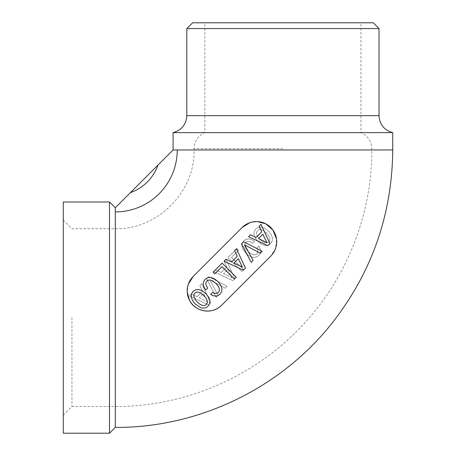 <?xml version="1.0" encoding="UTF-8"?>
<svg xmlns="http://www.w3.org/2000/svg" width="456" height="456" viewBox="0 0 456 456"><rect width="100%" height="100%" fill="white"/><g stroke="black" fill="none" stroke-linecap="round" stroke-linejoin="round"><path stroke-width="0.34" stroke-dasharray="2.28 1.71" d="M392.736 132.628L173.086 132.628M373.23 22.8L192.597 22.8M392.736 149.967L173.086 149.967L177.253 149.967L173.086 149.967L157.97 165.083L115.282 207.771L115.282 427.42M270.779 256.107L221.73 305.155C212.069 315.204 194.735 311.522 189.514 300.265C185.615 291.202 186.817 283.296 193.122 276.547L242.165 227.498C248.868 221.234 256.734 220.009 265.762 223.833C277.1 228.992 280.873 246.405 270.779 256.107A20.229 20.229 0 0 0 270.779 227.498A20.229 20.229 0 0 0 242.165 227.498L193.122 276.547A20.229 20.229 0 0 0 193.122 305.155A20.229 20.229 0 0 0 221.73 305.155L270.779 256.107L275.652 248.224L276.524 239.138M188.334 284.156L187.228 292.005M197.796 271.867L237.485 232.178M249.728 222.727L257.532 221.599M109.503 201.991L109.503 433.2M115.282 207.771L115.282 211.932A61.965 61.965 0 0 0 177.253 149.967M63.264 201.991L63.264 433.2M210.632 302.835L208.58 304.887L189.485 295.984L191.338 294.131L196.918 296.77L202.498 291.19L199.859 285.61L201.751 283.717L210.632 302.835L208.58 304.887L189.485 295.984L191.338 294.131L196.918 296.77L202.498 291.19L199.859 285.61L201.751 283.717L210.632 302.835M208.74 276.729L227.151 286.317L225.241 288.232L209.828 279.83L218.128 295.34L216.212 297.255L206.728 278.741L208.74 276.729L227.151 286.317L225.241 288.232L209.828 279.83L218.128 295.34L216.212 297.255L206.728 278.741L208.74 276.729M234.886 278.582L232.834 280.634L213.739 271.73L215.591 269.878L221.171 272.517L226.752 266.937L224.113 261.356L226.005 259.464L234.886 278.582L232.834 280.634L213.739 271.73L215.591 269.878L221.171 272.517L226.752 266.937L224.113 261.356L226.005 259.464L234.886 278.582M243.732 269.695L241.879 271.548L227.897 257.572L236.881 248.583L238.573 250.276L231.443 257.406L243.732 269.695L241.879 271.548L227.897 257.572L236.881 248.583L238.573 250.276L231.443 257.406L243.732 269.695M251.57 239.542L254.511 241.355L252.573 243.287L250.481 241.999L248.605 241.452L246.935 241.634L245.607 242.484L244.661 244.154L244.718 246.268L245.807 248.725L248.041 251.404L250.703 253.621L253.16 254.75L255.274 254.807L256.984 253.861L257.754 252.692L257.754 249.751L256.945 248.064L258.86 246.149L260.171 248.668L260.57 251.165L260.051 253.502L258.66 255.537L256.021 257.167L252.977 257.389L249.614 256.118L246.109 253.336L243.327 249.837L242.062 246.468L242.261 243.407L243.914 240.791L246.172 239.297L248.748 238.853L251.57 239.542L254.511 241.355L252.573 243.287L250.481 241.999L248.605 241.452L246.935 241.634L245.607 242.484L244.661 244.154L244.718 246.268L245.807 248.725L248.041 251.404L250.703 253.621L253.16 254.75L255.274 254.807L256.984 253.861L257.754 252.692L257.754 249.751L256.945 248.064L258.86 246.149L260.171 248.668L260.57 251.165L260.051 253.502L258.66 255.537L256.021 257.167L252.977 257.389L249.614 256.118L246.109 253.336L243.327 249.837L242.062 246.468L242.261 243.407L243.914 240.791L246.172 239.297L248.748 238.853L251.57 239.542M264.902 245.465L261.562 244.171L258.056 241.395L255.274 237.889L254.003 234.526L254.209 231.46L255.862 228.844L258.455 227.213L261.539 226.991L264.885 228.279L268.407 231.038L271.149 234.544L271.975 236.259L272.437 237.889L272.215 240.973L270.602 243.589L267.946 245.242L264.902 245.465L261.562 244.171L258.056 241.395L255.274 237.889L254.003 234.526L254.209 231.46L255.862 228.844L258.455 227.213L261.539 226.991L264.885 228.279L268.407 231.038L271.149 234.544L272.437 237.889L272.215 240.973L271.571 242.341L270.602 243.589L267.946 245.242L264.902 245.465M267.877 245.67L269.958 243.595L260.957 224.295L259.088 226.17L261.75 231.808L256.112 237.445L250.475 234.777L248.56 236.692L267.877 245.67M241.498 243.755L251.188 262.36L253.12 260.427L244.633 244.855L260.308 253.245L262.24 251.307L243.532 241.72L241.498 243.755M243.373 270.18L245.448 268.105L236.447 248.805L234.578 250.68L237.245 256.318L231.602 261.955L225.965 259.287L224.05 261.202L243.373 270.18M234.395 279.118L236.265 277.242L222.14 263.118L213.06 272.192L214.77 273.902L221.975 266.697L234.395 279.118M203.917 287.035L205.753 290.005L207.708 288.049L206.403 285.935L205.855 284.042L206.038 282.355L206.893 281.01L208.58 280.052L210.718 280.115L213.203 281.215L215.91 283.472L218.15 286.157L219.29 288.642L219.347 290.78L218.395 292.513L217.21 293.282L214.24 293.282L212.53 292.467L210.598 294.405L213.14 295.727L215.665 296.132L218.025 295.602L220.083 294.2L221.73 291.532L221.958 288.46L220.675 285.057L217.865 281.517L214.32 278.707L210.923 277.425L207.828 277.63L205.183 279.3L203.672 281.58L203.228 284.185L203.917 287.035M209.902 300.51L208.603 297.13L205.793 293.59L202.247 290.78L198.85 289.497L195.755 289.702L193.11 291.373L191.463 293.995L191.235 297.112L192.54 300.493L195.328 304.055L200.6 307.657L202.247 308.125L205.365 307.903L206.75 307.247L208.01 306.272L209.68 303.582L209.902 300.51M63.264 317.593L63.264 415.137L63.264 317.593M262.833 234.19L266.88 242.598L258.472 238.545L262.833 234.19M238.323 258.7L242.375 267.108L233.968 263.055L238.323 258.7M203.838 295.545L206.078 298.23L207.218 300.715L207.28 302.852L206.323 304.579L204.613 305.52L202.453 305.435L199.973 304.294L197.283 302.1L195.065 299.392L193.925 296.907L193.863 294.77L194.82 293.083L196.53 292.102L198.668 292.165L201.13 293.282L203.838 295.545M71.934 317.593L71.934 406.467L71.934 317.593M199.272 297.836L207.594 301.849L203.581 293.527L199.272 297.836L207.594 301.849L203.581 293.527L199.272 297.836M223.525 273.583L231.847 277.596L227.84 269.274L223.525 273.583L231.847 277.596L227.84 269.274L223.525 273.583M259.988 239.457L262.645 241.674L265.107 242.803L267.222 242.866L268.932 241.919L269.861 240.226L269.781 238.089L268.652 235.632L266.475 232.97L263.796 230.776L261.339 229.647L259.225 229.59L257.549 230.536L256.585 232.229L256.642 234.344L257.754 236.778L259.988 239.457L262.645 241.674L265.107 242.803L267.222 242.866L268.932 241.919L269.861 240.226L269.781 238.089L268.652 235.632L266.475 232.97L263.796 230.776L261.339 229.647L259.225 229.59L257.549 230.536L256.585 232.229L256.642 234.344L257.754 236.778L259.988 239.457M379.01 28.58L186.817 28.58M130.405 192.649A45.281 45.281 0 0 0 157.97 165.083M115.282 317.593L115.282 406.467L115.282 317.593M282.914 149.967L194.039 149.967L282.914 149.967M379.01 115.664L186.817 115.664M282.914 148.702L194.039 148.702L282.914 148.702M63.264 220.054L71.934 228.724L115.282 228.724C157.366 229.807 195.122 192.056 194.039 149.967L194.039 148.702C194.393 141.143 198.007 135.785 204.881 132.628L204.881 22.8M63.264 415.137L71.934 406.467L115.282 406.467C183.882 406.763 251.963 377.927 299.484 328.468C345.523 281.323 372.039 215.859 371.782 149.967L371.782 148.702C371.435 141.143 367.821 135.785 360.947 132.628L360.947 22.8"/><path stroke-width="0.68" d="M157.97 165.083L130.405 192.649A45.281 45.281 0 0 0 157.97 165.083L173.086 149.967L173.086 132.628L392.736 132.628C384.18 130.194 379.609 124.539 379.01 115.664L379.01 28.58L186.817 28.58L192.597 22.8L373.23 22.8L379.01 28.58M276.524 239.138L272.99 230.12L265.762 223.833L257.532 221.599M237.485 232.178L242.165 227.498A20.229 20.229 0 0 1 270.779 227.498A20.229 20.229 0 0 1 270.779 256.107L221.73 305.155C212.251 315.096 194.855 311.676 189.514 300.265L187.228 292.005M392.736 149.967C392.12 214.708 371.817 272.528 331.82 323.441C280.315 388.512 198.286 427.91 115.282 427.42L115.282 211.932A61.965 61.965 0 0 0 177.253 149.967L392.736 149.967L392.736 132.628M173.086 149.967L177.253 149.967M197.796 271.867L193.122 276.547L188.334 284.156M270.779 256.107L221.73 305.155A20.229 20.229 0 0 1 193.122 305.155A20.229 20.229 0 0 1 193.122 276.547L242.165 227.498L249.728 222.727M109.503 433.2L109.503 201.991L63.264 201.991L63.264 433.2L109.503 433.2L115.282 427.42M130.405 192.649L115.282 207.771L115.282 211.932L115.282 207.771L109.503 201.991M267.877 245.67L269.958 243.595L260.957 224.295L259.088 226.17L261.75 231.808L256.112 237.445L250.475 234.777L248.56 236.692L267.877 245.67M241.498 243.755L251.188 262.36L253.12 260.427L244.633 244.855L260.308 253.245L262.24 251.307L243.532 241.72L241.498 243.755M243.373 270.18L245.448 268.105L236.447 248.805L234.578 250.68L237.245 256.318L231.602 261.955L225.965 259.287L224.05 261.202L243.373 270.18M234.395 279.118L236.265 277.242L222.14 263.118L213.06 272.192L214.77 273.902L221.975 266.697L234.395 279.118M203.917 287.035L205.753 290.005L207.708 288.049L206.403 285.935L205.855 284.042L206.038 282.355L206.893 281.01L208.58 280.052L210.718 280.115L213.203 281.215L215.91 283.472L218.15 286.157L219.29 288.642L219.347 290.78L218.395 292.513L217.21 293.282L214.24 293.282L212.53 292.467L210.598 294.405L213.14 295.727L215.665 296.132L218.025 295.602L220.083 294.2L221.73 291.532L221.958 288.46L220.675 285.057L217.865 281.517L214.32 278.707L210.923 277.425L207.828 277.63L205.183 279.3L203.672 281.58L203.228 284.185L203.917 287.035M209.902 300.51L208.603 297.13L205.793 293.59L202.247 290.78L198.85 289.497L195.755 289.702L193.11 291.373L191.463 293.995L191.235 297.112L192.54 300.493L195.328 304.055L200.6 307.657L202.247 308.125L205.365 307.903L206.75 307.247L208.01 306.272L209.68 303.582L209.902 300.51M262.833 234.19L266.88 242.598L258.472 238.545L262.833 234.19M238.323 258.7L242.375 267.108L233.968 263.055L238.323 258.7M203.838 295.545L206.078 298.23L207.218 300.715L207.28 302.852L206.323 304.579L204.613 305.52L202.453 305.435L199.973 304.294L197.283 302.1L195.065 299.392L193.925 296.907L193.863 294.77L194.82 293.083L196.53 292.102L198.668 292.165L201.13 293.282L203.838 295.545M173.086 132.628C181.642 130.194 186.219 124.539 186.817 115.664L379.01 115.664M186.817 115.664L186.817 28.58"/></g></svg>

